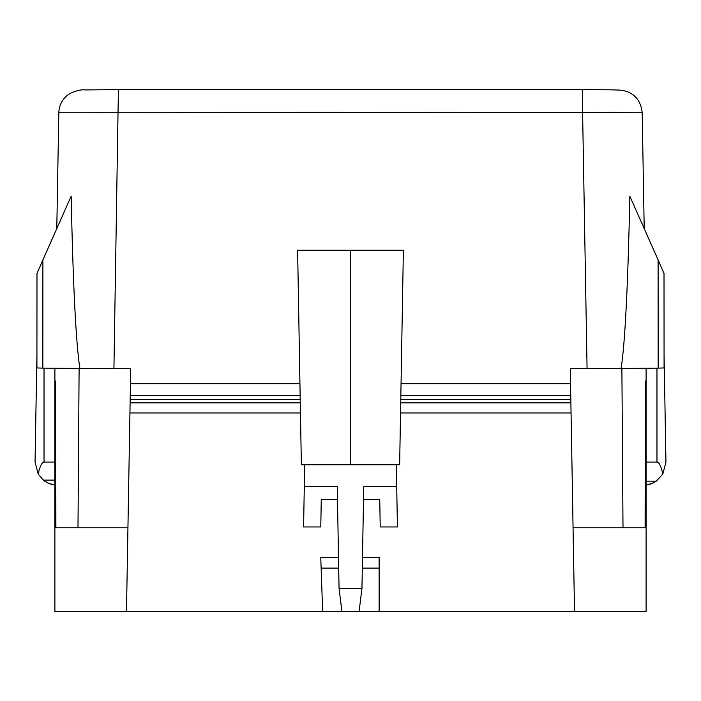 <?xml version="1.0" encoding="UTF-8"?>
<svg xmlns="http://www.w3.org/2000/svg" width="701" height="701" viewBox="0 0 701 701"><rect width="100%" height="100%" fill="white"/><g stroke="black" fill="none" stroke-linecap="round" stroke-linejoin="round"><path stroke-width="1.05" d="M300.282 402.83L130.114 402.83L130.176 399.544L300.221 399.544L301.36 464.754L399.64 464.754L400.779 399.544L570.824 399.544L574.522 611.403L379.136 611.403L379.136 568.09L362.312 568.09M658.108 259.887L629.831 196.201C627.965 285.482 625.055 342.912 621.121 368.489L658.169 368.13L658.108 259.887L664.013 273.495L664.075 367.955L658.169 368.13M642.195 112.747L582.601 112.511L582.601 89.597L610.676 89.824C622.164 90.201 621.358 89.842 627.763 91.849C636.315 95.406 641.126 102.372 642.195 112.747L644.21 228.596M79.879 368.489L42.831 368.13L42.892 259.887L71.169 196.201C73.035 285.482 75.945 342.912 79.879 368.489L113.93 368.673L118.399 89.597L85.636 89.938C80.799 89.377 75.226 90.779 68.908 94.144C62.503 98.745 59.129 104.948 58.805 112.747L582.601 112.511L587.07 368.673L570.29 368.673L570.824 399.544L400.779 399.544L403.382 250.257L297.618 250.257L299.94 383.675L130.447 383.675L130.237 395.671L300.151 395.671L299.94 383.675M621.121 368.489L587.07 368.673M42.892 259.887L36.987 273.495L36.925 367.955L42.831 368.13M113.93 368.673L130.71 368.673L130.447 383.675M300.151 395.671L300.221 399.544L130.176 399.544L130.237 395.671M36.987 273.495L36.925 367.955M341.904 611.403L359.096 611.403L361.953 588.49L339.047 588.49L341.904 611.403L126.478 611.403L130.114 402.83M396.328 464.754L397.414 526.959L380.222 526.959L379.74 499.419L380.222 526.959M337.488 499.419L321.26 499.419L320.778 526.959L303.586 526.959L304.295 486.643L337.269 486.643L339.047 588.49M645.314 381.02L645.113 527.765L573.067 527.765M646.112 481.123L656.338 481.123L651.501 483.76L646.112 485.171L653.472 482.866L656.338 481.123L662.822 474.034C661.061 466.174 659.115 462.187 656.968 462.064L646.112 462.064M44.662 481.123L49.499 483.76L54.888 485.171L47.528 482.866L43.348 480.115L54.888 480.115M359.096 611.403L379.136 611.403M54.888 368.244L54.888 611.403L126.478 611.403M574.522 611.403L646.112 611.403L646.112 368.244M127.932 527.765L55.887 527.765L55.686 381.02M621.892 368.481L623.005 527.765M54.888 462.064L44.032 462.064C41.885 462.187 39.939 466.174 38.178 474.034L43.348 480.115M35.05 462.064L38.178 474.034L35.05 462.064L36.934 354.189M665.95 462.064L662.822 474.034L665.95 462.064L664.066 354.189M77.995 527.765L79.108 368.481M570.886 402.83L400.718 402.83M350.5 464.754L350.5 250.257M361.953 588.49L363.731 486.643L396.705 486.643M338.688 568.09L321.137 568.09L320.76 557.461L338.504 557.461M362.496 557.461L379.136 557.461L379.136 568.09M322.644 611.403L321.137 568.09M304.672 464.754L304.295 486.643M363.512 499.419L379.74 499.419M321.26 499.419L320.778 526.959M401.06 383.675L570.553 383.675M400.849 395.671L570.763 395.671M400.543 412.959L571.061 412.959M300.457 412.959L129.939 412.959M44.032 462.064L44.032 368.139M656.968 462.064L656.968 368.139M56.79 228.596L58.805 112.747M118.399 89.597L582.601 89.597M664.075 367.955L664.013 273.495"/></g></svg>
